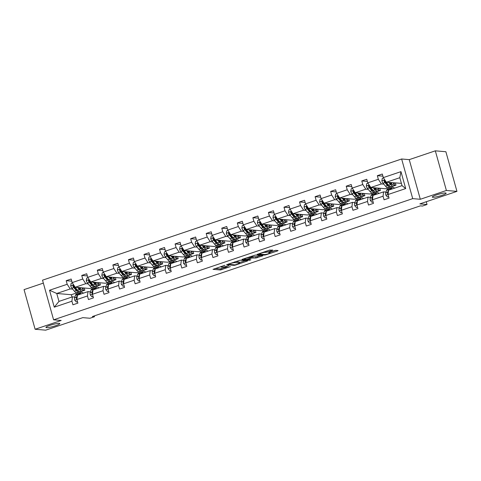 <?xml version="1.0" encoding="UTF-8"?>
<svg xmlns="http://www.w3.org/2000/svg" width="481" height="481" viewBox="0 0 481 481"><rect width="100%" height="100%" fill="white"/><g stroke="black" fill="none" stroke-linecap="round" stroke-linejoin="round"><path stroke-width="0.72" d="M432.822 197.288A7.191 1.016 164.4 0 0 440.716 195.743A7.191 1.016 164.4 0 0 446.134 193.2A7.191 1.016 164.4 0 0 445.586 192.977A7.191 1.016 164.4 0 0 437.692 194.522A7.191 1.016 164.4 0 0 432.281 197.066A7.191 1.016 164.4 0 0 432.822 197.288M46.483 327.663A7.191 1.016 164.4 0 0 54.377 326.124A7.191 1.016 164.4 0 0 59.788 323.575A7.191 1.016 164.4 0 0 59.247 323.352A7.191 1.016 164.4 0 0 51.353 324.897A7.191 1.016 164.4 0 0 45.935 327.441A7.191 1.016 164.4 0 0 46.483 327.663M224.958 265.271L213.017 269.354L220.478 269.985L230.345 266.588A3.529 0.499 164.4 0 1 225.884 267.532L225.264 267.478A3.529 0.499 164.4 0 1 225 267.37A3.529 0.499 164.4 0 1 227.068 266.306L228.812 265.596L226.491 266.258A3.529 0.499 164.4 0 1 222.03 267.202L221.41 267.147A3.529 0.499 164.4 0 1 221.14 267.039A3.529 0.499 164.4 0 1 223.214 265.981L224.958 265.271M43.344 283.117L24.05 289.628L35.119 329.269L45.677 330.164L82.774 317.646L89.953 318.254L94.492 316.72L94.264 315.909M435.323 150.836L409.247 159.638L420.31 199.278L446.392 190.476L435.323 150.836L445.881 151.731L456.95 191.372L419.853 203.896L427.032 204.503L426.256 201.731M446.392 190.476L456.95 191.372M272.15 250.457L272.715 250.09L269.228 250.204L257.028 254.437L264.574 255.104L265.969 254.81L277.519 250.914L278.084 250.547L275.559 250.33L269.222 252.297L268.572 252.627L269.907 252.765A2.952 0.415 164.4 0 1 270.13 252.856A2.952 0.415 164.4 0 1 267.911 253.902A2.952 0.415 164.4 0 1 264.67 254.533L259.758 254.118A2.952 0.415 164.4 0 1 259.536 254.028A2.952 0.415 164.4 0 1 261.76 252.982A2.952 0.415 164.4 0 1 264.995 252.351L267.208 252.122L272.15 250.457L272.036 250.03M427.032 204.503L422.492 206.036L420.382 205.856L92.382 316.54L94.492 316.72M420.31 199.278L412.71 198.635L53.595 319.823L42.526 280.183L401.641 158.995L412.71 198.635M35.119 329.269L61.195 320.466L53.595 319.823M240.181 260.185L226.587 264.712L234.133 265.38L235.528 265.085L247.727 260.852L240.181 260.185M242.454 259.241L255.399 255.05L262.945 255.718L255.964 258.008L251.545 258.05L247.613 259.487L250.908 259.812L249.477 260.251L241.895 259.608L242.454 259.241M390.151 188.39A8.598 3.006 71.4 0 0 389.49 188.414L387.596 189.051A8.598 3.006 -108.6 0 0 386.658 190.193L385.738 192.917A2.976 1.04 -108.6 0 0 385.882 195.196L388.047 194.522L388.564 190.181L402.032 185.636L405.699 188.57L388.047 194.528L389.051 198.118L384.066 199.801L383.062 196.212L372.492 199.777L373.49 203.367L368.506 205.05L367.502 201.461L356.932 205.026L357.936 208.616L352.952 210.299L351.948 206.71L341.378 210.281L342.376 213.871L337.391 215.548L336.387 211.965L325.817 215.53L326.821 219.12L321.837 220.803L320.833 217.214L310.263 220.779L311.261 224.368L306.277 226.052L305.273 222.462L294.703 226.028L295.707 229.617L290.722 231.301L289.718 227.711L279.148 231.277L280.146 234.866L275.162 236.55L274.158 232.96L263.588 236.532L264.592 240.121L259.608 241.799L258.604 238.209L248.034 241.781L249.032 245.37L244.047 247.054L243.043 243.464L232.473 247.03L233.477 250.619L228.493 252.303L227.489 248.713L216.919 252.278L217.917 255.868L212.933 257.551L211.929 253.962L201.359 257.527L202.363 261.117L197.378 262.8L196.374 259.211L185.804 262.782L186.802 266.372L181.818 268.049L180.814 264.46L170.244 268.031L171.248 271.621L166.264 273.304L165.26 269.715L154.69 273.28L155.688 276.87L150.703 278.553L149.699 274.964L139.129 278.529L140.133 282.119L135.149 283.802L134.145 280.213L123.575 283.778L124.573 287.367L119.589 289.051L118.585 285.461L108.015 289.033L109.019 292.616L104.034 294.3L103.03 290.71L92.46 294.282L93.458 297.871L88.474 299.555L87.47 295.965L76.9 299.531L77.904 303.12L72.92 304.804L71.916 301.214L54.263 307.173L49.537 290.241L67.19 284.283L66.186 280.694L71.17 279.016L72.174 282.6L82.744 279.034L81.746 275.445L86.73 273.761L87.734 277.351L98.304 273.785L97.3 270.196L102.285 268.512L103.289 272.102L113.859 268.536L112.861 264.947L117.845 263.263L118.849 266.853L129.419 263.287L128.415 259.698L133.399 258.014L134.403 261.604L144.973 258.032L143.975 254.443L148.96 252.765L149.964 256.355L160.534 252.784L159.53 249.194L164.514 247.511L165.518 251.1L176.088 247.535L175.09 243.945L180.074 242.262L181.078 245.851L191.648 242.286L190.644 238.696L195.629 237.013L196.633 240.602L207.203 237.037L206.205 233.447L211.189 231.764L212.193 235.353L222.763 231.782L221.759 228.192L226.743 226.515L227.747 230.104L238.317 226.533L237.319 222.944L242.304 221.26L243.308 224.849L253.878 221.284L252.874 217.695L257.858 216.011L258.862 219.601L269.432 216.035L268.434 212.446L273.418 210.762L274.423 214.352L284.992 210.786L283.988 207.197L288.979 205.513L289.977 209.103L300.547 205.531L299.549 201.948L304.533 200.264L305.537 203.854L316.107 200.282L315.103 196.693L320.093 195.009L321.092 198.599L331.662 195.033L330.663 191.444L335.648 189.761L336.652 193.35L347.222 189.785L346.218 186.195L351.208 184.512L352.206 188.101L362.776 184.536L361.778 180.946L366.762 179.263L367.767 182.852L378.337 179.287L377.332 175.697L382.323 174.014L383.321 177.603L400.974 171.645L405.699 188.57M394.017 185.011L395.977 185.173L385.407 188.744L370.797 187.5L381.367 183.934L383.808 184.139M387.427 184.451L388.077 184.506M381.367 183.934L378.337 179.287M370.797 187.5L367.767 182.852M374.597 193.645A8.598 3.006 71.4 0 0 373.935 193.663L372.041 194.3A8.598 3.006 -108.6 0 0 371.104 195.442L370.178 198.166A2.976 1.04 -108.6 0 0 370.322 200.445L372.492 199.771L373.009 195.43L383.579 191.865L383.062 196.212M386.027 192.069L383.579 191.865M378.463 190.26L380.423 190.422L369.853 193.993L355.237 192.749L365.807 189.183L368.254 189.394M373.527 190.915A7.137 2.495 -108.6 0 1 371.867 189.694L372.522 189.755M365.807 189.183L362.776 184.536M355.237 192.749L352.206 188.101M359.036 198.893A8.598 3.006 71.4 0 0 358.375 198.912L356.481 199.555A8.598 3.006 -108.6 0 0 355.543 200.691L354.623 203.421A2.976 1.04 -108.6 0 0 354.768 205.694L356.932 205.02L357.449 200.679L368.025 197.114L367.502 201.461M370.466 197.318L368.025 197.114M362.902 195.508L364.863 195.677L354.293 199.242L339.682 198.004L350.252 194.432L352.693 194.643M357.972 196.164A7.137 2.495 -108.6 0 1 356.307 194.943L356.962 195.003M350.252 194.432L347.222 189.785M339.682 198.004L336.652 193.35M341.378 210.281L341.895 205.928L352.465 202.363L351.948 206.71M354.912 202.567L352.465 202.363M347.348 200.757L349.308 200.926L338.738 204.491L324.122 203.253L334.692 199.687L337.139 199.892M342.412 201.419A7.137 2.495 -108.6 0 1 340.752 200.192L341.408 200.252M334.692 199.687L331.662 195.033M324.122 203.253L321.092 198.599M327.922 209.391A8.598 3.006 71.4 0 0 327.26 209.415L325.366 210.053A8.598 3.006 -108.6 0 0 324.428 211.195L323.509 213.919A2.976 1.04 -108.6 0 0 323.653 216.197L325.817 215.524L326.334 211.177L336.91 207.612L336.387 211.965M339.352 207.822L336.91 207.612M331.788 206.006L333.748 206.175L323.178 209.74L308.568 208.501L319.137 204.936L321.579 205.14M326.858 206.668A7.137 2.495 -108.6 0 1 325.192 205.441L325.847 205.501M319.137 204.936L316.107 200.282M308.568 208.501L305.537 203.854M312.367 214.64A8.598 3.006 71.4 0 0 311.706 214.664L309.812 215.302A8.598 3.006 -108.6 0 0 308.874 216.444L307.948 219.168A2.976 1.04 -108.6 0 0 308.093 221.446L310.263 220.773L310.78 216.432L321.35 212.861L320.833 217.214M323.797 213.071L321.35 212.861M316.233 211.255L318.194 211.424L307.624 214.989L293.007 213.75L303.577 210.185L306.024 210.389M309.644 210.696L310.293 210.756M303.577 210.185L300.547 205.531M293.007 213.75L289.977 209.103M294.703 226.028L295.22 221.681L305.796 218.115L305.273 222.462M308.237 218.32L305.796 218.115M300.673 216.51L302.633 216.672L292.063 220.244L277.453 218.999L288.023 215.434L290.464 215.644M295.743 217.165A7.137 2.495 -108.6 0 1 294.077 215.945L294.733 216.005M288.023 215.434L284.992 210.786M277.453 218.999L274.423 214.352M281.253 225.144A8.598 3.006 71.4 0 0 280.591 225.162L278.697 225.799A8.598 3.006 -108.6 0 0 277.759 226.942L276.834 229.671A2.976 1.04 -108.6 0 0 276.978 231.944L279.148 231.271L279.665 226.93L290.235 223.364L289.718 227.711M292.682 223.569L290.235 223.364M285.119 221.759L287.079 221.927L276.509 225.493L261.892 224.254L272.462 220.683L274.91 220.893M280.183 222.414A7.137 2.495 -108.6 0 1 278.523 221.194L279.178 221.254M272.462 220.683L269.432 216.035M261.892 224.254L258.862 219.601M265.692 230.393A8.598 3.006 71.4 0 0 265.031 230.411L263.137 231.054A8.598 3.006 -108.6 0 0 262.199 232.191L261.279 234.92A2.976 1.04 -108.6 0 0 261.417 237.193L263.588 236.52L264.105 232.179L274.675 228.613L274.158 232.96M277.122 228.818L274.675 228.613M269.558 227.008L271.518 227.176L260.949 230.742L246.338 229.503L256.908 225.932L259.349 226.142M262.969 226.449L263.618 226.503M256.908 225.932L253.878 221.284M246.338 229.503L243.308 224.849M248.034 241.781L248.551 237.428L259.121 233.862L258.604 238.209M261.568 234.073L259.121 233.862M254.004 232.257L255.964 232.425L245.394 235.991L230.778 234.752L241.348 231.187L243.795 231.391M249.068 232.918A7.137 2.495 -108.6 0 1 247.408 231.692L248.064 231.752M241.348 231.187L238.317 226.533M230.778 234.752L227.747 230.104M234.578 240.891A8.598 3.006 71.4 0 0 233.916 240.915L232.022 241.552A8.598 3.006 -108.6 0 0 231.084 242.695L230.165 245.418A2.976 1.04 -108.6 0 0 230.303 247.697L232.473 247.024L232.99 242.683L243.56 239.111L243.043 243.464M246.007 239.322L243.56 239.111M238.444 237.506L240.404 237.674L229.834 241.24L215.223 240.001L225.793 236.436L228.234 236.64M233.513 238.167A7.137 2.495 -108.6 0 1 231.848 236.941L232.503 237.007M225.793 236.436L222.763 231.782M215.223 240.001L212.193 235.353M219.023 246.14A8.598 3.006 71.4 0 0 218.362 246.164L216.468 246.801A8.598 3.006 -108.6 0 0 215.53 247.943L214.604 250.667A2.976 1.04 -108.6 0 0 214.748 252.946L216.919 252.272L217.436 247.931L228.006 244.36L227.489 248.713M230.453 244.57L228.006 244.36M222.889 242.761L224.849 242.923L214.279 246.494L199.663 245.25L210.233 241.684L212.68 241.895M216.294 242.202L216.949 242.256M210.233 241.684L207.203 237.037M199.663 245.25L196.633 240.602M203.463 251.395A8.598 3.006 71.4 0 0 202.802 251.413L200.908 252.05A8.598 3.006 -108.6 0 0 199.97 253.192L199.05 255.916A2.976 1.04 -108.6 0 0 199.188 258.195L201.359 257.521L201.876 253.18L212.446 249.615L211.929 253.962M214.893 249.819L212.446 249.615M207.329 248.01L209.289 248.172L198.719 251.743L184.109 250.505L194.679 246.933L197.12 247.144M202.399 248.665A7.137 2.495 -108.6 0 1 200.733 247.444L201.389 247.505M194.679 246.933L191.648 242.286M184.109 250.505L181.078 245.851M187.909 256.644A8.598 3.006 71.4 0 0 187.247 256.662L185.353 257.305A8.598 3.006 -108.6 0 0 184.415 258.441L183.489 261.171A2.976 1.04 -108.6 0 0 183.634 263.444L185.804 262.77L186.321 258.429L196.891 254.864L196.374 259.211M199.338 255.068L196.891 254.864M191.775 253.259L193.735 253.427L183.165 256.992L168.548 255.754L179.118 252.182L181.565 252.393M186.838 253.914A7.137 2.495 -108.6 0 1 185.179 252.693L185.834 252.753M179.118 252.182L176.088 247.535M168.548 255.754L165.518 251.1M172.348 261.892A8.598 3.006 71.4 0 0 171.687 261.911L169.793 262.554A8.598 3.006 -108.6 0 0 168.855 263.696L167.935 266.42A2.976 1.04 -108.6 0 0 168.073 268.699L170.244 268.025L170.761 263.678L181.331 260.113L180.814 264.46M183.778 260.323L181.331 260.113M176.214 258.507L178.174 258.676L167.604 262.241L152.994 261.003L163.564 257.437L166.005 257.642M171.284 259.169A7.137 2.495 -108.6 0 1 169.619 257.942L170.274 258.002M163.564 257.437L160.534 252.784M152.994 261.003L149.964 256.355M156.794 267.141A8.598 3.006 71.4 0 0 156.133 267.165L154.239 267.803A8.598 3.006 -108.6 0 0 153.301 268.945L152.375 271.669A2.976 1.04 -108.6 0 0 152.519 273.948L154.69 273.274L155.207 268.933L165.777 265.362L165.26 269.715M168.224 265.572L165.777 265.362M160.66 263.756L162.62 263.925L152.05 267.49L137.434 266.252L148.004 262.686L150.451 262.891M155.724 264.418A7.137 2.495 -108.6 0 1 154.064 263.191L154.72 263.257M148.004 262.686L144.973 258.032M137.434 266.252L134.403 261.604M141.234 272.39A8.598 3.006 71.4 0 0 140.572 272.414L138.678 273.052A8.598 3.006 -108.6 0 0 137.74 274.194L136.82 276.918A2.976 1.04 -108.6 0 0 136.959 279.196L139.129 278.523L139.646 274.182L150.216 270.611L149.699 274.964M152.663 270.821L150.216 270.611M145.1 269.011L147.06 269.174L136.49 272.745L121.879 271.5L132.449 267.935L134.89 268.145M138.51 268.452L139.159 268.506M132.449 267.935L129.419 263.287M121.879 271.5L118.849 266.853M123.575 283.778L124.092 279.431L134.662 275.866L134.145 280.213M137.109 276.07L134.662 275.866M129.545 274.26L131.505 274.423L120.935 277.994L106.319 276.755L116.889 273.184L119.336 273.394M124.609 274.916A7.137 2.495 -108.6 0 1 122.95 273.695L123.605 273.755M116.889 273.184L113.859 268.536M106.319 276.755L103.289 272.102M110.119 282.894A8.598 3.006 71.4 0 0 109.458 282.912L107.564 283.556A8.598 3.006 -108.6 0 0 106.626 284.692L105.706 287.422A2.976 1.04 -108.6 0 0 105.844 289.694L108.015 289.021L108.532 284.68L119.102 281.114L118.585 285.461M121.549 281.319L119.102 281.114M113.985 279.509L115.945 279.677L105.375 283.243L90.765 282.004L101.335 278.433L103.776 278.643M109.055 280.164A7.137 2.495 -108.6 0 1 107.389 278.944L108.045 279.004M101.335 278.433L98.304 273.785M90.765 282.004L87.734 277.351M94.565 288.143A8.598 3.006 71.4 0 0 93.903 288.161L92.009 288.804A8.598 3.006 -108.6 0 0 91.071 289.941L90.145 292.67A2.976 1.04 -108.6 0 0 90.29 294.949L92.46 294.276L92.977 289.929L103.547 286.363L103.03 290.71M105.994 286.574L103.547 286.363M98.431 284.758L100.391 284.926L89.821 288.492L75.204 287.253L85.774 283.688L88.221 283.892M91.835 284.199L92.49 284.253M85.774 283.688L82.744 279.034M75.204 287.253L72.174 282.6M76.9 299.531L77.417 295.184L87.987 291.612L87.47 295.965M90.434 291.823L87.987 291.612M82.87 290.007L84.83 290.175L71.368 294.721L56.758 293.476L70.22 288.937L72.661 289.141M77.94 290.668A7.137 2.495 -108.6 0 1 76.275 289.442L76.93 289.502M70.22 288.937L67.19 284.283M49.537 290.241L56.758 293.476L58.971 301.407L72.433 296.861L71.916 301.214M409.247 159.638L401.641 158.995M402.032 185.636L399.813 177.705L386.351 182.251L401.388 183.345M74.874 297.072L72.433 296.861M71.368 294.721L72.006 297.005M395.977 185.173L395.376 183.014M380.423 190.422L379.822 188.269M364.863 195.677L364.261 193.518M349.308 200.926L348.707 198.767M333.748 206.175L333.147 204.016M318.194 211.424L317.592 209.265M302.633 216.672L302.032 214.52M287.079 221.927L286.478 219.769M271.518 227.176L270.917 225.018M255.964 232.425L255.363 230.267M240.404 237.674L239.803 235.516M224.849 242.923L224.248 240.771M209.289 248.172L208.688 246.019M193.735 253.427L193.134 251.268M178.174 258.676L177.573 256.517M162.62 263.925L162.019 261.766M147.06 269.174L146.458 267.015M131.505 274.423L130.904 272.27M115.945 279.677L115.344 277.519M100.391 284.926L99.789 282.768M84.83 290.175L84.229 288.017M58.971 301.407L54.263 307.173M386.351 182.251L383.321 177.603M400.974 171.645L399.813 177.705M71.777 281.169L66.186 280.694M87.332 275.92L81.746 275.445M102.892 270.671L97.3 270.196M118.446 265.422L112.861 264.947M134.007 260.167L128.415 259.698M149.561 254.918L143.975 254.443M165.121 249.669L159.53 249.194M180.676 244.42L175.09 243.945M196.236 239.171L190.644 238.696M211.79 233.922L206.205 233.447M227.351 228.667L221.759 228.192M242.905 223.418L237.319 222.944M258.465 218.17L252.874 217.695M274.02 212.921L268.434 212.446M289.58 207.672L283.988 207.197M305.134 202.417L299.549 201.948M320.695 197.168L315.103 196.693M336.249 191.919L330.663 191.444M351.809 186.67L346.218 186.195M367.364 181.421L361.778 180.946M382.924 176.166L377.332 175.697M215.079 268.482L220.178 268.915L225.072 267.436M239.37 262.614L245.28 260.618M228.89 264.063L228.499 264.322L235.047 264.875L237.44 264.189A3.529 0.499 164.4 0 0 239.514 263.131A3.529 0.499 164.4 0 0 239.249 263.023L234.77 262.644A3.529 0.499 164.4 0 0 230.309 263.588L228.83 263.841M239.514 263.131L239.213 262.055A3.529 0.499 164.4 0 0 238.949 261.947L239.249 263.023M235.341 261.646L238.949 261.947M260.504 255.483L257.058 256.644L257.353 257.714M251.401 256.926L257.058 256.644M249.795 257.485A2.952 0.415 164.4 0 0 246.555 258.123A2.952 0.415 164.4 0 0 244.336 259.163A2.952 0.415 164.4 0 0 244.558 259.253L246.29 259.403L250.962 258.002L251.611 257.666L249.795 257.485L249.609 256.83M251.256 256.668L251.527 257.636M250.565 256.505L251.226 256.565M266.017 251.292L270.124 249.97M269.973 252.284L275.721 250.342M72.391 282.93L71.122 283.363L70.725 285.84A2.976 1.04 71.4 0 0 71.873 288.203L74.405 291.221A8.598 3.006 71.4 0 0 77.014 292.664L78.908 292.021A8.598 3.006 71.4 0 0 79.443 291.642M77.303 290.392A7.137 2.495 71.4 0 0 77.399 290.067M77.651 287.458L79.389 289.538A8.598 3.006 71.4 0 0 81.998 290.981A8.598 3.006 71.4 0 0 83.207 287.933M78.65 287.548L79.365 288.402A7.137 2.495 71.4 0 0 81.529 289.598A7.137 2.495 71.4 0 0 82.479 287.872M81.998 290.981L80.105 291.618A8.598 3.006 -108.6 0 1 77.495 290.181L74.97 287.163A2.976 1.04 -108.6 0 1 74.092 285.606L73.202 285.185L72.896 286.009A2.976 1.04 71.4 0 0 73.773 287.566L76.299 290.584A8.598 3.006 71.4 0 0 78.908 292.021M80.111 289.147A8.598 3.006 71.4 0 0 80.062 287.662M79.437 287.614A7.137 2.495 -108.6 0 1 79.431 288.474M80.393 289.352A7.137 2.495 71.4 0 0 80.64 287.716M76.275 289.442L73.749 286.423A1.515 0.529 -108.6 0 1 73.503 286.063L72.896 286.009M80.261 294.222L80.501 293.512A8.598 3.006 -108.6 0 1 81.439 292.37A8.598 3.006 -108.6 0 1 83.423 293.151M77.483 301.611L76.329 302.002L74.729 300.198A2.976 1.04 -108.6 0 1 74.591 297.919L75.511 295.196A8.598 3.006 -108.6 0 1 76.449 294.053L78.343 293.416A8.598 3.006 71.4 0 0 77.405 294.552L76.485 297.282A2.976 1.04 71.4 0 0 76.455 298.755L76.912 299.218M76.329 302.002L77.543 301.827M78.361 294.859L78.607 294.15A8.598 3.006 -108.6 0 1 79.539 293.007L81.439 292.37M79.004 293.392A8.598 3.006 71.4 0 0 78.343 293.416M87.945 277.681L86.682 278.108L86.279 280.591A2.976 1.04 71.4 0 0 87.434 282.954L89.959 285.973A8.598 3.006 71.4 0 0 92.568 287.416L94.462 286.772A8.598 3.006 71.4 0 0 95.004 286.387M92.857 285.143A7.137 2.495 71.4 0 0 92.959 284.812M93.206 282.209L94.949 284.289A8.598 3.006 71.4 0 0 97.553 285.732A8.598 3.006 71.4 0 0 98.767 282.684M94.21 282.293L94.925 283.153A7.137 2.495 71.4 0 0 97.09 284.349A7.137 2.495 71.4 0 0 98.04 282.618M97.553 285.732L95.659 286.369A8.598 3.006 -108.6 0 1 93.055 284.926L90.524 281.908A2.976 1.04 -108.6 0 1 89.646 280.357L88.763 279.936L88.45 280.76A2.976 1.04 71.4 0 0 89.328 282.311L91.859 285.335A8.598 3.006 71.4 0 0 94.462 286.772M95.671 283.898A8.598 3.006 71.4 0 0 95.617 282.413M94.991 282.359A7.137 2.495 -108.6 0 1 94.985 283.225M93.494 285.419A7.137 2.495 -108.6 0 1 91.835 284.193L89.304 281.175A1.515 0.529 -108.6 0 1 89.057 280.808L88.45 280.76M95.947 284.103A7.137 2.495 71.4 0 0 96.2 282.461M103.505 272.432L102.237 272.859L101.84 275.342A2.976 1.04 71.4 0 0 102.994 277.705L105.519 280.724A8.598 3.006 71.4 0 0 108.129 282.161L110.023 281.523A8.598 3.006 71.4 0 0 110.558 281.138M108.417 279.894A7.137 2.495 71.4 0 0 108.514 279.563M108.766 276.96L110.504 279.04A8.598 3.006 71.4 0 0 113.113 280.483A8.598 3.006 71.4 0 0 114.322 277.429M109.764 277.044L110.48 277.898A7.137 2.495 71.4 0 0 112.644 279.094A7.137 2.495 71.4 0 0 113.594 277.369M113.113 280.483L111.219 281.12A8.598 3.006 -108.6 0 1 108.61 279.677L106.085 276.659A2.976 1.04 -108.6 0 1 105.207 275.102L104.317 274.687L104.01 275.511A2.976 1.04 71.4 0 0 104.888 277.062L107.413 280.08A8.598 3.006 71.4 0 0 110.023 281.523M111.225 278.649A8.598 3.006 71.4 0 0 111.177 277.164M110.552 277.11A7.137 2.495 -108.6 0 1 110.546 277.976M111.508 278.848A7.137 2.495 71.4 0 0 111.754 277.212M107.389 278.944L104.864 275.926A1.515 0.529 -108.6 0 1 104.617 275.559L104.01 275.511M95.815 288.973L96.056 288.263A8.598 3.006 -108.6 0 1 96.994 287.121A8.598 3.006 -108.6 0 1 98.984 287.903M90.332 294.991L91.883 296.753L93.037 296.362M91.883 296.753L93.098 296.573M93.921 289.61L94.162 288.901A8.598 3.006 -108.6 0 1 95.1 287.758L96.994 287.121M93.903 288.161A8.598 3.006 71.4 0 0 92.965 289.303L92.039 292.027A2.976 1.04 71.4 0 0 92.009 293.506L92.466 293.969M111.376 283.724L111.616 283.008A8.598 3.006 -108.6 0 1 112.554 281.872A8.598 3.006 -108.6 0 1 114.538 282.654M105.886 289.742L107.443 291.504L108.598 291.113M107.443 291.504L108.658 291.324M109.476 284.361L109.722 283.652A8.598 3.006 -108.6 0 1 110.654 282.509L112.554 281.872M109.458 282.912A8.598 3.006 71.4 0 0 108.52 284.055L107.6 286.778A2.976 1.04 71.4 0 0 107.57 288.257L108.027 288.72M119.06 267.183L117.797 267.61L117.394 270.088A2.976 1.04 71.4 0 0 118.548 272.45L121.074 275.469A8.598 3.006 71.4 0 0 123.683 276.912L125.577 276.274A8.598 3.006 71.4 0 0 126.118 275.89M123.972 274.645A7.137 2.495 71.4 0 0 124.074 274.314M124.32 271.711L126.064 273.791A8.598 3.006 71.4 0 0 128.667 275.228A8.598 3.006 71.4 0 0 129.882 272.18M125.325 271.795L126.04 272.649A7.137 2.495 71.4 0 0 128.205 273.845A7.137 2.495 71.4 0 0 129.155 272.12M128.667 275.228L126.774 275.872A8.598 3.006 -108.6 0 1 124.17 274.429L121.639 271.41A2.976 1.04 -108.6 0 1 120.761 269.853L119.877 269.432L119.565 270.256A2.976 1.04 71.4 0 0 120.442 271.813L122.974 274.831A8.598 3.006 71.4 0 0 125.577 276.274M126.786 273.4A8.598 3.006 71.4 0 0 126.731 271.915M126.106 271.861A7.137 2.495 -108.6 0 1 126.1 272.727M127.062 273.599A7.137 2.495 71.4 0 0 127.315 271.963M122.95 273.695L120.418 270.677A1.515 0.529 -108.6 0 1 120.172 270.31L119.565 270.256M126.93 278.475L127.17 277.759A8.598 3.006 -108.6 0 1 128.108 276.617A8.598 3.006 -108.6 0 1 130.098 277.405M124.152 285.864L122.998 286.255L121.404 284.445A2.976 1.04 -108.6 0 1 121.26 282.167L122.186 279.443A8.598 3.006 -108.6 0 1 123.124 278.301L125.018 277.663A8.598 3.006 71.4 0 0 124.08 278.806L123.154 281.529A2.976 1.04 71.4 0 0 123.124 283.008L123.581 283.471M122.998 286.255L124.212 286.075M125.036 279.112L125.276 278.403A8.598 3.006 -108.6 0 1 126.214 277.26L128.108 276.617M125.679 277.645A8.598 3.006 71.4 0 0 125.018 277.663M134.62 261.935L133.351 262.361L132.954 264.839A2.976 1.04 71.4 0 0 134.109 267.202L136.634 270.22A8.598 3.006 71.4 0 0 139.243 271.663L141.137 271.025A8.598 3.006 71.4 0 0 141.673 270.641M139.532 269.396A7.137 2.495 71.4 0 0 139.628 269.065M139.881 266.462L141.618 268.536A8.598 3.006 71.4 0 0 144.228 269.979A8.598 3.006 71.4 0 0 145.436 266.931M140.879 266.546L141.594 267.4A7.137 2.495 71.4 0 0 143.759 268.596A7.137 2.495 71.4 0 0 144.709 266.871M144.228 269.979L142.334 270.623A8.598 3.006 -108.6 0 1 139.724 269.18L137.199 266.161A2.976 1.04 -108.6 0 1 136.321 264.604L135.432 264.183L135.125 265.007A2.976 1.04 71.4 0 0 136.003 266.564L138.528 269.582A8.598 3.006 71.4 0 0 141.137 271.025M142.34 268.145A8.598 3.006 71.4 0 0 142.292 266.666M141.667 266.612A7.137 2.495 -108.6 0 1 141.661 267.478M140.169 269.667A7.137 2.495 -108.6 0 1 138.504 268.44L135.979 265.422A1.515 0.529 -108.6 0 1 135.732 265.061L135.125 265.007M142.623 268.35A7.137 2.495 71.4 0 0 142.869 266.714M142.49 273.22L142.731 272.511A8.598 3.006 -108.6 0 1 143.669 271.368A8.598 3.006 -108.6 0 1 145.653 272.156M137.001 279.245L138.558 281L139.712 280.615M138.558 281L139.773 280.826M140.59 273.863L140.837 273.148A8.598 3.006 -108.6 0 1 141.769 272.012L143.669 271.368M140.572 272.414A8.598 3.006 71.4 0 0 139.634 273.557L138.714 276.28A2.976 1.04 71.4 0 0 138.684 277.759L139.141 278.216M150.174 256.686L148.912 257.113L148.509 259.59A2.976 1.04 71.4 0 0 149.663 261.953L152.188 264.971A8.598 3.006 71.4 0 0 154.798 266.414L156.692 265.771A8.598 3.006 71.4 0 0 157.233 265.392M155.086 264.141A7.137 2.495 71.4 0 0 155.189 263.816M155.435 261.207L157.179 263.287A8.598 3.006 71.4 0 0 159.782 264.73A8.598 3.006 71.4 0 0 160.997 261.682M156.439 261.297L157.155 262.151A7.137 2.495 71.4 0 0 159.319 263.347A7.137 2.495 71.4 0 0 160.269 261.622M159.782 264.73L157.888 265.368A8.598 3.006 -108.6 0 1 155.285 263.931L152.754 260.912A2.976 1.04 -108.6 0 1 151.876 259.355L150.992 258.934L150.679 259.758A2.976 1.04 71.4 0 0 151.557 261.315L154.088 264.334A8.598 3.006 71.4 0 0 156.692 265.771M157.9 262.897A8.598 3.006 71.4 0 0 157.846 261.411M157.221 261.363A7.137 2.495 -108.6 0 1 157.215 262.223M158.177 263.101A7.137 2.495 71.4 0 0 158.429 261.466M154.064 263.191L151.533 260.173A1.515 0.529 -108.6 0 1 151.287 259.812L150.679 259.758M158.045 267.971L158.285 267.262A8.598 3.006 -108.6 0 1 159.223 266.119A8.598 3.006 -108.6 0 1 161.213 266.901M152.561 273.99L154.112 275.751L155.267 275.36M154.112 275.751L155.327 275.577M156.151 268.614L156.391 267.899A8.598 3.006 -108.6 0 1 157.329 266.757L159.223 266.119M156.133 267.165A8.598 3.006 71.4 0 0 155.195 268.302L154.269 271.031A2.976 1.04 71.4 0 0 154.239 272.511L154.696 272.967M165.735 251.431L164.466 251.858L164.069 254.341A2.976 1.04 71.4 0 0 165.224 256.704L167.749 259.722A8.598 3.006 71.4 0 0 170.358 261.165L172.252 260.522A8.598 3.006 71.4 0 0 172.787 260.143M170.647 258.892A7.137 2.495 71.4 0 0 170.743 258.562M170.995 255.958L172.733 258.038A8.598 3.006 71.4 0 0 175.343 259.481A8.598 3.006 71.4 0 0 176.551 256.433M171.994 256.042L172.709 256.902A7.137 2.495 71.4 0 0 174.874 258.099A7.137 2.495 71.4 0 0 175.824 256.367M175.343 259.481L173.449 260.119A8.598 3.006 -108.6 0 1 170.839 258.676L168.314 255.658A2.976 1.04 -108.6 0 1 167.436 254.106L166.546 253.685L166.24 254.509A2.976 1.04 71.4 0 0 167.117 256.066L169.643 259.085A8.598 3.006 71.4 0 0 172.252 260.522M173.455 257.648A8.598 3.006 71.4 0 0 173.407 256.163M172.781 256.108A7.137 2.495 -108.6 0 1 172.775 256.974M173.737 257.852A7.137 2.495 71.4 0 0 173.984 256.211M169.619 257.942L167.093 254.924A1.515 0.529 -108.6 0 1 166.847 254.557L166.24 254.509M173.605 262.722L173.845 262.013A8.598 3.006 -108.6 0 1 174.783 260.87A8.598 3.006 -108.6 0 1 176.767 261.652M168.116 268.741L169.673 270.502L170.827 270.112M169.673 270.502L170.887 270.322M171.705 263.36L171.951 262.65A8.598 3.006 -108.6 0 1 172.883 261.508L174.783 260.87M171.687 261.911A8.598 3.006 71.4 0 0 170.755 263.053L169.829 265.777A2.976 1.04 71.4 0 0 169.799 267.256L170.256 267.719M181.289 246.182L180.026 246.609L179.623 249.092A2.976 1.04 71.4 0 0 180.778 251.455L183.303 254.473A8.598 3.006 71.4 0 0 185.913 255.91L187.806 255.273A8.598 3.006 71.4 0 0 188.348 254.888M186.201 253.643A7.137 2.495 71.4 0 0 186.303 253.313M186.55 250.709L188.293 252.79A8.598 3.006 71.4 0 0 190.897 254.233A8.598 3.006 71.4 0 0 192.111 251.184M187.554 250.793L188.269 251.647A7.137 2.495 71.4 0 0 190.434 252.844A7.137 2.495 71.4 0 0 191.384 251.118M190.897 254.233L189.003 254.87A8.598 3.006 -108.6 0 1 186.4 253.427L183.868 250.409A2.976 1.04 -108.6 0 1 182.99 248.857L182.107 248.436L181.794 249.26A2.976 1.04 71.4 0 0 182.672 250.811L185.203 253.83A8.598 3.006 71.4 0 0 187.806 255.273M189.015 252.399A8.598 3.006 71.4 0 0 188.961 250.914M188.336 250.86A7.137 2.495 -108.6 0 1 188.33 251.725M189.292 252.597A7.137 2.495 71.4 0 0 189.544 250.962M185.179 252.693L182.648 249.675A1.515 0.529 -108.6 0 1 182.401 249.308L181.794 249.26M189.159 257.473L189.4 256.758A8.598 3.006 -108.6 0 1 190.338 255.621A8.598 3.006 -108.6 0 1 192.328 256.403M183.676 263.492L185.227 265.253L186.381 264.863M185.227 265.253L186.442 265.073M187.265 258.111L187.506 257.401A8.598 3.006 -108.6 0 1 188.444 256.259L190.338 255.621M187.247 256.662A8.598 3.006 71.4 0 0 186.309 257.804L185.383 260.528A2.976 1.04 71.4 0 0 185.353 262.007L185.81 262.47M196.849 240.933L195.581 241.36L195.184 243.837A2.976 1.04 71.4 0 0 196.338 246.206L198.863 249.224A8.598 3.006 71.4 0 0 201.473 250.661L203.367 250.024A8.598 3.006 71.4 0 0 203.902 249.639M201.761 248.394A7.137 2.495 71.4 0 0 201.858 248.064M202.11 245.46L203.848 247.541A8.598 3.006 71.4 0 0 206.457 248.978A8.598 3.006 71.4 0 0 207.666 245.929M203.108 245.544L203.824 246.398A7.137 2.495 71.4 0 0 205.988 247.595A7.137 2.495 71.4 0 0 206.938 245.869M206.457 248.978L204.563 249.621A8.598 3.006 -108.6 0 1 201.954 248.178L199.429 245.16A2.976 1.04 -108.6 0 1 198.551 243.602L197.661 243.182L197.354 244.005A2.976 1.04 71.4 0 0 198.232 245.563L200.757 248.581A8.598 3.006 71.4 0 0 203.367 250.024M204.569 247.15A8.598 3.006 71.4 0 0 204.521 245.665M203.896 245.611A7.137 2.495 -108.6 0 1 203.89 246.476M204.852 247.348A7.137 2.495 71.4 0 0 205.098 245.713M200.733 247.444L198.208 244.426A1.515 0.529 -108.6 0 1 197.962 244.059L197.354 244.005M204.72 252.224L204.96 251.509A8.598 3.006 -108.6 0 1 205.898 250.373A8.598 3.006 -108.6 0 1 207.882 251.154M199.23 258.243L200.787 260.005L201.942 259.614M200.787 260.005L202.002 259.824M202.82 252.862L203.066 252.152A8.598 3.006 -108.6 0 1 203.998 251.01L205.898 250.373M202.802 251.413A8.598 3.006 71.4 0 0 201.87 252.555L200.944 255.279A2.976 1.04 71.4 0 0 200.914 256.758L201.371 257.221M212.404 235.684L211.141 236.111L210.738 238.588A2.976 1.04 71.4 0 0 211.893 240.951L214.418 243.969A8.598 3.006 71.4 0 0 217.027 245.412L218.921 244.775A8.598 3.006 71.4 0 0 219.462 244.39M217.316 243.145A7.137 2.495 71.4 0 0 217.418 242.815M217.665 240.211L219.408 242.286A8.598 3.006 71.4 0 0 222.012 243.729A8.598 3.006 71.4 0 0 223.226 240.68M218.669 240.296L219.384 241.149A7.137 2.495 71.4 0 0 221.549 242.346A7.137 2.495 71.4 0 0 222.499 240.62M222.012 243.729L220.118 244.372A8.598 3.006 -108.6 0 1 217.514 242.929L214.983 239.911A2.976 1.04 -108.6 0 1 214.105 238.354L213.221 237.933L212.909 238.756A2.976 1.04 71.4 0 0 213.786 240.314L216.318 243.332A8.598 3.006 71.4 0 0 218.921 244.775M220.13 241.895A8.598 3.006 71.4 0 0 220.076 240.416M219.45 240.362A7.137 2.495 -108.6 0 1 219.444 241.228M217.953 243.416A7.137 2.495 -108.6 0 1 216.294 242.196L213.762 239.177A1.515 0.529 -108.6 0 1 213.516 238.81L212.909 238.756M220.406 242.099A7.137 2.495 71.4 0 0 220.659 240.464M227.964 230.435L226.695 230.862L226.298 233.339A2.976 1.04 71.4 0 0 227.453 235.702L229.978 238.72A8.598 3.006 71.4 0 0 232.588 240.163L234.481 239.526A8.598 3.006 71.4 0 0 235.017 239.141M232.876 237.891A7.137 2.495 71.4 0 0 232.972 237.566M233.225 234.962L234.962 237.037A8.598 3.006 71.4 0 0 237.572 238.48A8.598 3.006 71.4 0 0 238.78 235.431M234.223 235.047L234.938 235.9A7.137 2.495 71.4 0 0 237.103 237.097A7.137 2.495 71.4 0 0 238.053 235.371M237.572 238.48L235.678 239.117A8.598 3.006 -108.6 0 1 233.069 237.68L230.543 234.662A2.976 1.04 -108.6 0 1 229.665 233.105L228.776 232.684L228.469 233.507A2.976 1.04 71.4 0 0 229.347 235.065L231.872 238.083A8.598 3.006 71.4 0 0 234.481 239.526M235.684 236.646A8.598 3.006 71.4 0 0 235.636 235.167M235.011 235.113A7.137 2.495 -108.6 0 1 235.005 235.973M235.967 236.85A7.137 2.495 71.4 0 0 236.213 235.215M231.848 236.941L229.323 233.922A1.515 0.529 -108.6 0 1 229.076 233.562L228.469 233.507M243.518 225.18L242.256 225.613L241.853 228.09A2.976 1.04 71.4 0 0 243.007 230.453L245.532 233.471A8.598 3.006 71.4 0 0 248.142 234.914L250.036 234.271A8.598 3.006 71.4 0 0 250.577 233.892M248.43 232.642A7.137 2.495 71.4 0 0 248.533 232.317M248.779 229.708L250.523 231.788A8.598 3.006 71.4 0 0 253.126 233.231A8.598 3.006 71.4 0 0 254.341 230.183M249.783 229.792L250.499 230.652A7.137 2.495 71.4 0 0 252.663 231.848A7.137 2.495 71.4 0 0 253.613 230.116M253.126 233.231L251.232 233.868A8.598 3.006 -108.6 0 1 248.629 232.425L246.098 229.407A2.976 1.04 -108.6 0 1 245.22 227.856L244.336 227.435L244.023 228.259A2.976 1.04 71.4 0 0 244.901 229.816L247.432 232.834A8.598 3.006 71.4 0 0 250.036 234.271M251.244 231.397A8.598 3.006 71.4 0 0 251.19 229.912M250.565 229.864A7.137 2.495 -108.6 0 1 250.559 230.724M251.521 231.601A7.137 2.495 71.4 0 0 251.773 229.966M247.408 231.692L244.877 228.673A1.515 0.529 -108.6 0 1 244.631 228.313L244.023 228.259M259.079 219.931L257.81 220.358L257.413 222.841A2.976 1.04 71.4 0 0 258.568 225.204L261.093 228.222A8.598 3.006 71.4 0 0 263.702 229.665L265.596 229.022A8.598 3.006 71.4 0 0 266.131 228.637M263.991 227.393A7.137 2.495 71.4 0 0 264.087 227.062M264.34 224.459L266.077 226.539A8.598 3.006 71.4 0 0 268.687 227.982A8.598 3.006 71.4 0 0 269.895 224.934M265.338 224.543L266.053 225.397A7.137 2.495 71.4 0 0 268.218 226.593A7.137 2.495 71.4 0 0 269.168 224.867M268.687 227.982L266.793 228.619A8.598 3.006 -108.6 0 1 264.183 227.176L261.658 224.158A2.976 1.04 -108.6 0 1 260.78 222.607L259.89 222.186L259.584 223.01A2.976 1.04 71.4 0 0 260.461 224.561L262.987 227.579A8.598 3.006 71.4 0 0 265.596 229.022M266.799 226.148A8.598 3.006 71.4 0 0 266.751 224.663M266.125 224.609A7.137 2.495 -108.6 0 1 266.119 225.475M264.628 227.663A7.137 2.495 -108.6 0 1 262.963 226.443L260.437 223.424A1.515 0.529 -108.6 0 1 260.191 223.058L259.584 223.01M267.081 226.353A7.137 2.495 71.4 0 0 267.328 224.711M274.639 214.682L273.37 215.109L272.967 217.592A2.976 1.04 71.4 0 0 274.122 219.955L276.647 222.974A8.598 3.006 71.4 0 0 279.257 224.411L281.151 223.773A8.598 3.006 71.4 0 0 281.692 223.388M279.545 222.144A7.137 2.495 71.4 0 0 279.647 221.813M279.894 219.21L281.638 221.29A8.598 3.006 71.4 0 0 284.241 222.727A8.598 3.006 71.4 0 0 285.455 219.679M280.898 219.294L281.613 220.148A7.137 2.495 71.4 0 0 283.778 221.344A7.137 2.495 71.4 0 0 284.728 219.619M284.241 222.727L282.347 223.37A8.598 3.006 -108.6 0 1 279.744 221.927L277.212 218.909A2.976 1.04 -108.6 0 1 276.334 217.352L275.451 216.931L275.138 217.761A2.976 1.04 71.4 0 0 276.016 219.312L278.547 222.33A8.598 3.006 71.4 0 0 281.151 223.773M282.359 220.899A8.598 3.006 71.4 0 0 282.305 219.414M281.68 219.36A7.137 2.495 -108.6 0 1 281.674 220.226M282.636 221.098A7.137 2.495 71.4 0 0 282.888 219.462M278.523 221.194L275.992 218.176A1.515 0.529 -108.6 0 1 275.751 217.809L275.138 217.761M290.193 209.433L288.925 209.86L288.528 212.337A2.976 1.04 71.4 0 0 289.682 214.7L292.207 217.719A8.598 3.006 71.4 0 0 294.817 219.162L296.711 218.524A8.598 3.006 71.4 0 0 297.246 218.14M295.106 216.895A7.137 2.495 71.4 0 0 295.202 216.564M295.454 213.961L297.192 216.041A8.598 3.006 71.4 0 0 299.801 217.478A8.598 3.006 71.4 0 0 301.01 214.43M296.452 214.045L297.168 214.899A7.137 2.495 71.4 0 0 299.332 216.095A7.137 2.495 71.4 0 0 300.282 214.37M299.801 217.478L297.907 218.121A8.598 3.006 -108.6 0 1 295.298 216.678L292.773 213.66A2.976 1.04 -108.6 0 1 291.895 212.103L291.005 211.682L290.698 212.506A2.976 1.04 71.4 0 0 291.576 214.063L294.101 217.081A8.598 3.006 71.4 0 0 296.711 218.524M297.913 215.644A8.598 3.006 71.4 0 0 297.865 214.165M297.24 214.111A7.137 2.495 -108.6 0 1 297.234 214.977M298.196 215.849A7.137 2.495 71.4 0 0 298.442 214.213M294.077 215.945L291.552 212.927A1.515 0.529 -108.6 0 1 291.306 212.56L290.698 212.506M305.754 204.184L304.485 204.611L304.082 207.089A2.976 1.04 71.4 0 0 305.237 209.451L307.762 212.47A8.598 3.006 71.4 0 0 310.371 213.913L312.265 213.275A8.598 3.006 71.4 0 0 312.806 212.891M310.66 211.64A7.137 2.495 71.4 0 0 310.762 211.315M311.009 208.712L312.752 210.786A8.598 3.006 71.4 0 0 315.356 212.229A8.598 3.006 71.4 0 0 316.57 209.181M312.013 208.796L312.728 209.65A7.137 2.495 71.4 0 0 314.893 210.846A7.137 2.495 71.4 0 0 315.843 209.121M315.356 212.229L313.462 212.867A8.598 3.006 -108.6 0 1 310.858 211.43L308.327 208.411A2.976 1.04 -108.6 0 1 307.449 206.854L306.565 206.433L306.253 207.257A2.976 1.04 71.4 0 0 307.131 208.814L309.662 211.832A8.598 3.006 71.4 0 0 312.265 213.275M313.474 210.395A8.598 3.006 71.4 0 0 313.42 208.916M312.794 208.862A7.137 2.495 -108.6 0 1 312.788 209.722M311.297 211.917A7.137 2.495 -108.6 0 1 309.638 210.69L307.106 207.672A1.515 0.529 -108.6 0 1 306.866 207.311L306.253 207.257M313.75 210.6A7.137 2.495 71.4 0 0 314.003 208.964M321.308 198.93L320.039 199.362L319.643 201.84A2.976 1.04 71.4 0 0 320.797 204.203L323.322 207.221A8.598 3.006 71.4 0 0 325.932 208.664L327.826 208.02A8.598 3.006 71.4 0 0 328.361 207.642M326.22 206.391A7.137 2.495 71.4 0 0 326.316 206.066M326.569 203.457L328.307 205.537A8.598 3.006 71.4 0 0 330.916 206.98A8.598 3.006 71.4 0 0 332.124 203.932M327.567 203.541L328.282 204.401A7.137 2.495 71.4 0 0 330.447 205.597A7.137 2.495 71.4 0 0 331.397 203.872M330.916 206.98L329.022 207.618A8.598 3.006 -108.6 0 1 326.413 206.175L323.887 203.156A2.976 1.04 -108.6 0 1 323.01 201.605L322.12 201.184L321.813 202.008A2.976 1.04 71.4 0 0 322.691 203.565L325.216 206.583A8.598 3.006 71.4 0 0 327.826 208.02M329.028 205.146A8.598 3.006 71.4 0 0 328.98 203.661M328.355 203.613A7.137 2.495 -108.6 0 1 328.349 204.473M329.311 205.351A7.137 2.495 71.4 0 0 329.557 203.716M325.192 205.441L322.667 202.423A1.515 0.529 -108.6 0 1 322.42 202.062L321.813 202.008M336.868 193.681L335.6 194.108L335.197 196.591A2.976 1.04 71.4 0 0 336.351 198.954L338.877 201.972A8.598 3.006 71.4 0 0 341.486 203.415L343.38 202.772A8.598 3.006 71.4 0 0 343.921 202.387M341.775 201.142A7.137 2.495 71.4 0 0 341.877 200.811M342.123 198.208L343.867 200.288A8.598 3.006 71.4 0 0 346.47 201.731A8.598 3.006 71.4 0 0 347.685 198.683M343.127 198.292L343.843 199.152A7.137 2.495 71.4 0 0 346.007 200.349A7.137 2.495 71.4 0 0 346.957 198.617M346.47 201.731L344.576 202.369A8.598 3.006 -108.6 0 1 341.973 200.926L339.442 197.907A2.976 1.04 -108.6 0 1 338.564 196.356L337.68 195.935L337.367 196.759A2.976 1.04 71.4 0 0 338.245 198.31L340.776 201.329A8.598 3.006 71.4 0 0 343.38 202.772M344.588 199.898A8.598 3.006 71.4 0 0 344.534 198.412M343.909 198.358A7.137 2.495 -108.6 0 1 343.903 199.224M344.865 200.102A7.137 2.495 71.4 0 0 345.117 198.461M340.752 200.192L338.221 197.174A1.515 0.529 -108.6 0 1 337.981 196.807L337.367 196.759M352.423 188.432L351.154 188.859L350.757 191.342A2.976 1.04 71.4 0 0 351.912 193.705L354.437 196.723A8.598 3.006 71.4 0 0 357.046 198.16L358.94 197.523A8.598 3.006 71.4 0 0 359.475 197.138M357.335 195.893A7.137 2.495 71.4 0 0 357.431 195.563M357.684 192.959L359.421 195.039A8.598 3.006 71.4 0 0 362.031 196.482A8.598 3.006 71.4 0 0 363.239 193.428M358.682 193.043L359.397 193.897A7.137 2.495 71.4 0 0 361.562 195.094A7.137 2.495 71.4 0 0 362.512 193.368M362.031 196.482L360.137 197.12A8.598 3.006 -108.6 0 1 357.527 195.677L355.002 192.659A2.976 1.04 -108.6 0 1 354.124 191.101L353.234 190.686L352.928 191.51A2.976 1.04 71.4 0 0 353.806 193.061L356.331 196.08A8.598 3.006 71.4 0 0 358.94 197.523M360.143 194.649A8.598 3.006 71.4 0 0 360.095 193.164M359.469 193.109A7.137 2.495 -108.6 0 1 359.463 193.975M360.425 194.847A7.137 2.495 71.4 0 0 360.672 193.212M356.307 194.943L353.782 191.925A1.515 0.529 -108.6 0 1 353.535 191.558L352.928 191.51M220.274 246.969L220.514 246.26A8.598 3.006 -108.6 0 1 221.452 245.118A8.598 3.006 -108.6 0 1 223.443 245.905M214.791 252.994L216.342 254.75L217.496 254.365M216.342 254.75L217.556 254.575M218.38 247.613L218.621 246.897A8.598 3.006 -108.6 0 1 219.558 245.761L221.452 245.118M218.362 246.164A8.598 3.006 71.4 0 0 217.424 247.306L216.498 250.03A2.976 1.04 71.4 0 0 216.468 251.509L216.925 251.966M235.834 241.721L236.075 241.011A8.598 3.006 -108.6 0 1 237.013 239.869A8.598 3.006 -108.6 0 1 238.997 240.65M230.345 247.739L231.902 249.501L233.057 249.11M231.902 249.501L233.117 249.326M233.934 242.364L234.181 241.648A8.598 3.006 -108.6 0 1 235.113 240.512L237.013 239.869M233.916 240.915A8.598 3.006 71.4 0 0 232.984 242.051L232.058 244.781A2.976 1.04 71.4 0 0 232.028 246.26L232.485 246.717M251.389 236.472L251.629 235.762A8.598 3.006 -108.6 0 1 252.567 234.62A8.598 3.006 -108.6 0 1 254.557 235.401M248.611 243.861L247.456 244.252L245.863 242.448A2.976 1.04 -108.6 0 1 245.719 240.169L246.645 237.446A8.598 3.006 -108.6 0 1 247.583 236.303L249.477 235.66A8.598 3.006 71.4 0 0 248.539 236.802L247.613 239.532A2.976 1.04 71.4 0 0 247.583 241.005L248.04 241.468M247.456 244.252L248.671 244.071M249.495 237.109L249.735 236.399A8.598 3.006 -108.6 0 1 250.673 235.257L252.567 234.62M250.138 235.642A8.598 3.006 71.4 0 0 249.477 235.66M266.949 231.223L267.189 230.513A8.598 3.006 -108.6 0 1 268.127 229.371A8.598 3.006 -108.6 0 1 270.112 230.152M261.46 237.241L263.017 239.003L264.171 238.612M263.017 239.003L264.231 238.823M265.049 231.86L265.296 231.151A8.598 3.006 -108.6 0 1 266.227 230.008L268.127 229.371M265.031 230.411A8.598 3.006 71.4 0 0 264.099 231.553L263.173 234.277A2.976 1.04 71.4 0 0 263.143 235.756L263.6 236.219M282.503 225.974L282.744 225.258A8.598 3.006 -108.6 0 1 283.682 224.122A8.598 3.006 -108.6 0 1 285.672 224.904M277.02 231.992L278.571 233.754L279.726 233.363M278.571 233.754L279.786 233.574M280.609 226.611L280.85 225.902A8.598 3.006 -108.6 0 1 281.788 224.759L283.682 224.122M280.591 225.162A8.598 3.006 71.4 0 0 279.653 226.304L278.727 229.028A2.976 1.04 71.4 0 0 278.697 230.507L279.154 230.97M298.064 220.719L298.304 220.009A8.598 3.006 -108.6 0 1 299.242 218.867A8.598 3.006 -108.6 0 1 301.226 219.655M295.286 228.114L294.131 228.505L292.538 226.695A2.976 1.04 -108.6 0 1 292.394 224.417L293.314 221.693A8.598 3.006 -108.6 0 1 294.252 220.551L296.146 219.913A8.598 3.006 71.4 0 0 295.214 221.056L294.288 223.779A2.976 1.04 71.4 0 0 294.258 225.258L294.715 225.721M294.131 228.505L295.346 228.325M296.164 221.362L296.41 220.647A8.598 3.006 -108.6 0 1 297.342 219.51L299.242 218.867M296.807 219.895A8.598 3.006 71.4 0 0 296.146 219.913M313.618 215.47L313.859 214.76A8.598 3.006 -108.6 0 1 314.796 213.618A8.598 3.006 -108.6 0 1 316.787 214.406M308.135 221.488L309.686 223.25L310.84 222.859M309.686 223.25L310.9 223.076M311.724 216.113L311.965 215.398A8.598 3.006 -108.6 0 1 312.903 214.261L314.796 213.618M311.706 214.664A8.598 3.006 71.4 0 0 310.768 215.801L309.842 218.53A2.976 1.04 71.4 0 0 309.812 220.009L310.269 220.466M329.178 210.221L329.419 209.512A8.598 3.006 -108.6 0 1 330.357 208.369A8.598 3.006 -108.6 0 1 332.341 209.151M323.689 216.24L325.246 218.001L326.401 217.61M325.246 218.001L326.461 217.827M327.278 210.858L327.525 210.149A8.598 3.006 -108.6 0 1 328.463 209.007L330.357 208.369M327.26 209.415A8.598 3.006 71.4 0 0 326.328 210.552L325.403 213.281A2.976 1.04 71.4 0 0 325.372 214.754L325.829 215.217M344.733 204.972L344.973 204.263A8.598 3.006 -108.6 0 1 345.911 203.12A8.598 3.006 -108.6 0 1 347.901 203.902M341.961 212.361L340.801 212.752L339.207 210.949A2.976 1.04 -108.6 0 1 339.063 208.67L339.989 205.94A8.598 3.006 -108.6 0 1 340.927 204.804L342.821 204.16A8.598 3.006 71.4 0 0 341.883 205.303L340.957 208.026A2.976 1.04 71.4 0 0 340.933 209.506L341.384 209.969M340.801 212.752L342.015 212.572M342.839 205.609L343.079 204.9A8.598 3.006 -108.6 0 1 344.017 203.758L345.911 203.12M343.482 204.142A8.598 3.006 71.4 0 0 342.821 204.16M360.293 199.723L360.534 199.008A8.598 3.006 -108.6 0 1 361.471 197.871A8.598 3.006 -108.6 0 1 363.456 198.653M354.804 205.742L356.361 207.503L357.515 207.113M356.361 207.503L357.575 207.323M358.399 200.361L358.64 199.651A8.598 3.006 -108.6 0 1 359.578 198.509L361.471 197.871M358.375 198.912A8.598 3.006 71.4 0 0 357.443 200.054L356.517 202.778A2.976 1.04 71.4 0 0 356.487 204.257L356.944 204.72M367.983 183.183L366.714 183.61L366.312 186.087A2.976 1.04 71.4 0 0 367.466 188.45L369.991 191.468A8.598 3.006 71.4 0 0 372.601 192.911L374.495 192.274A8.598 3.006 71.4 0 0 375.036 191.889M372.889 190.644A7.137 2.495 71.4 0 0 372.991 190.314M373.238 187.71L374.982 189.791A8.598 3.006 71.4 0 0 377.585 191.228A8.598 3.006 71.4 0 0 378.8 188.179M374.242 187.794L374.958 188.648A7.137 2.495 71.4 0 0 377.122 189.845A7.137 2.495 71.4 0 0 378.072 188.119M377.585 191.228L375.691 191.871A8.598 3.006 -108.6 0 1 373.088 190.428L370.556 187.41A2.976 1.04 -108.6 0 1 369.685 185.852L368.795 185.432L368.482 186.255A2.976 1.04 71.4 0 0 369.36 187.812L371.891 190.831A8.598 3.006 71.4 0 0 374.495 192.274M375.703 189.4A8.598 3.006 71.4 0 0 375.649 187.915M375.024 187.861A7.137 2.495 -108.6 0 1 375.018 188.726M375.98 189.598A7.137 2.495 71.4 0 0 376.232 187.963M371.867 189.694L369.336 186.676A1.515 0.529 -108.6 0 1 369.095 186.309L368.482 186.255M375.847 194.474L376.088 193.759A8.598 3.006 -108.6 0 1 377.026 192.616A8.598 3.006 -108.6 0 1 379.016 193.404M370.364 200.493L371.915 202.254L373.076 201.864M371.915 202.254L373.13 202.074M373.953 195.112L374.194 194.402A8.598 3.006 -108.6 0 1 375.132 193.26L377.026 192.616M373.935 193.663A8.598 3.006 71.4 0 0 372.997 194.805L372.072 197.529A2.976 1.04 71.4 0 0 372.047 199.008L372.498 199.471M383.537 177.934L382.269 178.361L381.872 180.838A2.976 1.04 71.4 0 0 383.026 183.201L385.552 186.219A8.598 3.006 71.4 0 0 388.161 187.662L390.055 187.025A8.598 3.006 71.4 0 0 390.59 186.64M388.45 185.395A7.137 2.495 71.4 0 0 388.546 185.065M388.798 182.461L390.536 184.536A8.598 3.006 71.4 0 0 393.145 185.979A8.598 3.006 71.4 0 0 394.354 182.93M389.796 182.546L390.512 183.399A7.137 2.495 71.4 0 0 392.676 184.596A7.137 2.495 71.4 0 0 393.626 182.87M393.145 185.979L391.251 186.616A8.598 3.006 -108.6 0 1 388.642 185.179L386.117 182.161A2.976 1.04 -108.6 0 1 385.239 180.603L384.349 180.183L384.042 181.006A2.976 1.04 71.4 0 0 384.92 182.564L387.445 185.582A8.598 3.006 71.4 0 0 390.055 187.025M391.257 184.145A8.598 3.006 71.4 0 0 391.209 182.666M390.584 182.612A7.137 2.495 -108.6 0 1 390.578 183.477M389.087 185.666A7.137 2.495 -108.6 0 1 387.421 184.439L384.896 181.421A1.515 0.529 -108.6 0 1 384.65 181.06L384.042 181.006M391.54 184.349A7.137 2.495 71.4 0 0 391.787 182.714M391.408 189.219L391.648 188.51A8.598 3.006 -108.6 0 1 392.586 187.368A8.598 3.006 -108.6 0 1 394.57 188.155M385.918 195.238L387.476 197L388.63 196.615M387.476 197L388.69 196.825M389.514 189.863L389.754 189.147A8.598 3.006 -108.6 0 1 390.692 188.011L392.586 187.368M389.49 188.414A8.598 3.006 71.4 0 0 388.558 189.556L387.632 192.28A2.976 1.04 71.4 0 0 387.602 193.759L388.059 194.216M221.573 268.62L221.873 269.691M220.178 268.915L220.478 269.985M246.957 260.762L247.078 261.183M233.964 264.784L234.133 265.38M234.566 261.904L234.77 262.644M262.181 255.621L262.301 256.048M255.664 256.938L255.964 258.008M252.639 256.68L252.934 257.756M249.314 259.656L249.477 260.251M266.907 251.052L267.208 252.122M265.542 251.449L265.813 252.417M264.815 251.695L264.995 252.351M269.727 252.122L269.907 252.765M277.405 250.487L277.519 250.914M265.861 254.413L265.969 254.81M264.412 254.509L264.574 255.104M73.611 284.806L70.731 285.78M76.299 290.584L74.405 291.221M79.389 289.538L77.495 290.181M73.773 287.566L71.873 288.203M74.771 300.24L76.9 299.525M78.607 294.15L80.501 293.512M75.511 295.196L77.405 294.552M74.591 297.919L76.485 297.282M76.99 298.803L76.455 298.755M89.171 279.557L86.291 280.525M91.859 285.335L89.959 285.973M94.949 284.289L93.055 284.926M89.328 282.311L87.434 282.954M104.726 274.308L101.846 275.276M107.413 280.08L105.519 280.724M110.504 279.04L108.61 279.677M104.888 277.062L102.994 277.705M94.162 288.901L96.056 288.263M91.071 289.941L92.965 289.303M90.145 292.67L92.039 292.027M92.544 293.554L92.009 293.506M109.722 283.652L111.616 283.008M106.626 284.692L108.52 284.055M105.706 287.422L107.6 286.778M108.105 288.305L107.57 288.257M120.286 269.059L117.406 270.027M122.974 274.831L121.074 275.469M126.064 273.791L124.17 274.429M120.442 271.813L118.548 272.45M121.446 284.493L123.575 283.772M125.276 278.403L127.17 277.759M122.186 279.443L124.08 278.806M121.26 282.167L123.154 281.529M123.659 283.05L123.124 283.008M135.84 263.804L132.96 264.778M138.528 269.582L136.634 270.22M141.618 268.536L139.724 269.18M136.003 266.564L134.109 267.202M140.837 273.148L142.731 272.511M137.74 274.194L139.634 273.557M136.82 276.918L138.714 276.28M139.219 277.802L138.684 277.759M151.401 258.556L148.521 259.53M154.088 264.334L152.188 264.971M157.179 263.287L155.285 263.931M151.557 261.315L149.663 261.953M156.391 267.899L158.285 267.262M153.301 268.945L155.195 268.302M152.375 271.669L154.269 271.031M154.774 272.553L154.239 272.511M166.955 253.307L164.075 254.281M169.643 259.085L167.749 259.722M172.733 258.038L170.839 258.676M167.117 256.066L165.224 256.704M171.951 262.65L173.845 262.013M168.855 263.696L170.755 263.053M167.935 266.42L169.829 265.777M170.334 267.304L169.799 267.256M182.515 248.058L179.635 249.026M185.203 253.83L183.303 254.473M188.293 252.79L186.4 253.427M182.672 250.811L180.778 251.455M187.506 257.401L189.4 256.758M184.415 258.441L186.309 257.804M183.489 261.171L185.383 260.528M185.888 262.055L185.353 262.007M198.07 242.809L195.19 243.777M200.757 248.581L198.863 249.224M203.848 247.541L201.954 248.178M198.232 245.563L196.338 246.206M203.066 252.152L204.96 251.509M199.97 253.192L201.87 252.555M199.05 255.916L200.944 255.279M201.449 256.806L200.914 256.758M213.63 237.554L210.75 238.528M216.318 243.332L214.418 243.969M219.408 242.286L217.514 242.929M213.786 240.314L211.893 240.951M229.184 232.305L226.304 233.279M231.872 238.083L229.978 238.72M234.962 237.037L233.069 237.68M229.347 235.065L227.453 235.702M244.745 227.056L241.865 228.03M247.432 232.834L245.532 233.471M250.523 231.788L248.629 232.425M244.901 229.816L243.007 230.453M260.299 221.807L257.419 222.775M262.987 227.579L261.093 228.222M266.077 226.539L264.183 227.176M260.461 224.561L258.568 225.204M275.86 216.558L272.98 217.526M278.547 222.33L276.647 222.974M281.638 221.29L279.744 221.927M276.016 219.312L274.122 219.955M291.414 211.303L288.534 212.277M294.101 217.081L292.207 217.719M297.192 216.041L295.298 216.678M291.576 214.063L289.682 214.7M306.974 206.054L304.094 207.028M309.662 211.832L307.762 212.47M312.752 210.786L310.858 211.43M307.131 208.814L305.237 209.451M322.529 200.805L319.649 201.779M325.216 206.583L323.322 207.221M328.307 205.537L326.413 206.175M322.691 203.565L320.797 204.203M338.089 195.557L335.209 196.525M340.776 201.329L338.877 201.972M343.867 200.288L341.973 200.926M338.245 198.31L336.351 198.954M353.643 190.308L350.763 191.276M356.331 196.08L354.437 196.723M359.421 195.039L357.527 195.677M353.806 193.061L351.912 193.705M218.621 246.897L220.514 246.26M215.53 247.943L217.424 247.306M214.604 250.667L216.498 250.03M217.003 251.551L216.468 251.509M234.181 241.648L236.075 241.011M231.084 242.695L232.984 242.051M230.165 245.418L232.058 244.781M232.563 246.302L232.028 246.26M245.905 242.49L248.034 241.775M249.735 236.399L251.629 235.762M246.645 237.446L248.539 236.802M245.719 240.169L247.613 239.532M248.118 241.053L247.583 241.005M265.296 231.151L267.189 230.513M262.199 232.191L264.099 231.553M261.279 234.92L263.173 234.277M263.678 235.804L263.143 235.756M280.85 225.902L282.744 225.258M277.759 226.942L279.653 226.304M276.834 229.671L278.727 229.028M279.233 230.555L278.697 230.507M292.574 226.743L294.703 226.022M296.41 220.647L298.304 220.009M293.314 221.693L295.214 221.056M292.394 224.417L294.288 223.779M294.793 225.3L294.258 225.258M311.965 215.398L313.859 214.76M308.874 216.444L310.768 215.801M307.948 219.168L309.842 218.53M310.347 220.051L309.812 220.009M327.525 210.149L329.419 209.512M324.428 211.195L326.328 210.552M323.509 213.919L325.403 213.281M325.908 214.803L325.372 214.754M339.249 210.991L341.378 210.269M343.079 204.9L344.973 204.263M339.989 205.94L341.883 205.303M339.063 208.67L340.957 208.026M341.462 209.554L340.933 209.506M358.64 199.651L360.534 199.008M355.543 200.691L357.443 200.054M354.623 203.421L356.517 202.778M357.022 204.305L356.487 204.257M369.204 185.059L366.324 186.027M371.891 190.831L369.991 191.468M374.982 189.791L373.088 190.428M369.36 187.812L367.466 188.45M374.194 194.402L376.088 193.759M371.104 195.442L372.997 194.805M370.178 198.166L372.072 197.529M372.577 199.05L372.047 199.008M384.758 179.804L381.878 180.778M387.445 185.582L385.552 186.219M390.536 184.536L388.642 185.179M384.92 182.564L383.026 183.201M389.754 189.147L391.648 188.51M386.658 190.193L388.558 189.556M385.738 192.917L387.632 192.28M388.137 193.801L387.602 193.759M220.989 266.486L221.14 267.039M224.825 266.751L225 267.37M247.523 259.157L247.613 259.487M244.192 258.658L244.336 259.163M251.31 256.595L251.611 257.666M259.397 253.523L259.536 254.028M269.907 252.062L270.13 252.856"/></g></svg>
